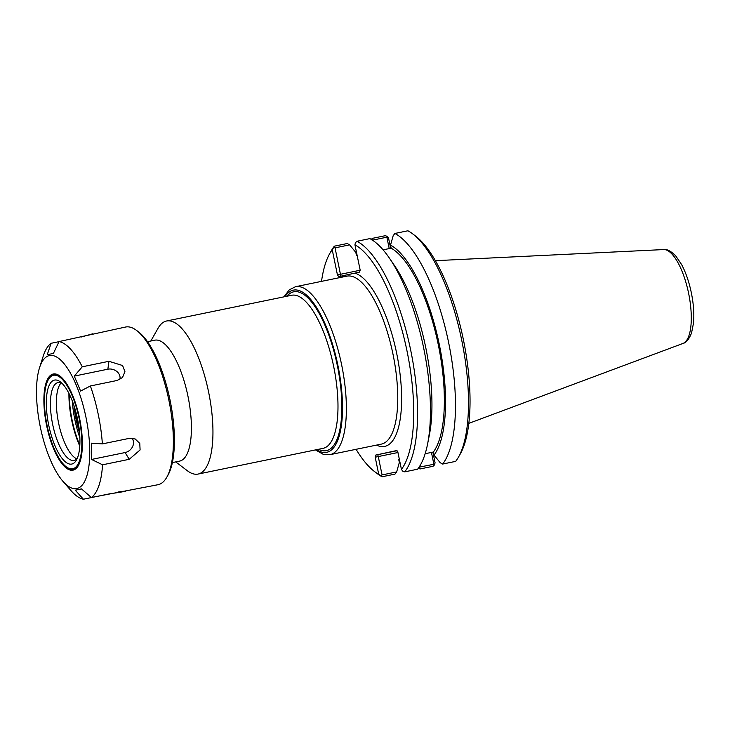 <?xml version="1.0" encoding="UTF-8"?>
<svg xmlns="http://www.w3.org/2000/svg" width="730" height="730" viewBox="0 0 730 730"><rect width="100%" height="100%" fill="white"/><g stroke="black" fill="none" stroke-linecap="round" stroke-linejoin="round"><path stroke-width="1.09" d="M172.389 462.592L179.653 461.095A61.721 21.206 -101.6 0 0 187.993 396.372A61.721 21.206 -101.6 0 0 154.778 340.189L147.506 341.686M376.498 445.108A88.668 30.468 -101.6 0 0 399.912 372.902A88.668 30.468 -101.6 0 0 354.935 273.13L343.447 275.621A88.668 30.468 -101.6 0 0 341.941 277.163M321.519 281.369A119.528 41.081 78.4 0 1 329.695 253.638A119.528 41.081 78.4 0 1 332.232 249.76L337.442 274.918L338.766 276.634L343.447 275.621M354.935 273.13L359.616 272.107L360.145 269.99L354.944 244.833A119.528 41.081 78.4 0 1 406.984 350.856A119.528 41.081 78.4 0 1 401.436 469.372L397.896 452.281L396.582 450.565L375.731 455.082L375.193 457.208L378.733 474.308A119.528 41.081 78.4 0 1 374.536 471.562A119.528 41.081 78.4 0 1 356.076 449.306M175.72 461.907L187.345 470.74A78.137 26.855 -101.6 0 0 198.067 474.071A78.137 26.855 -101.6 0 0 208.616 392.12A78.137 26.855 -101.6 0 0 166.568 320.999A78.137 26.855 -101.6 0 0 158.036 328.29L150.836 341.001M396.865 450.592L391.353 451.788L397.02 450.666M458.513 457.071L460.311 453.905A119.528 41.081 -101.6 0 0 463.395 339.696A119.528 41.081 -101.6 0 0 415.47 235.991L412.578 233.792A122.476 42.084 78.4 0 1 461.688 340.052A122.476 42.084 78.4 0 1 458.513 457.071A122.476 42.084 78.4 0 1 455.657 461.369L442.635 464.052L440.217 462.72L434.003 455.109L433.365 452.025L425.152 453.713M431.439 452.427L433.894 464.262L434.587 464.855L435.062 462.71L432.872 452.135M390.65 248.282L388.561 238.172L387.274 236.383L385.257 235.699L372.236 238.381L372.136 240.225M397.056 450.693L377.784 454.653L378.268 456.569L397.95 452.518M399.346 459.261L398.699 459.398L399.337 462.482L396.655 471.927L382.073 474.92L378.268 456.569L375.193 457.208M433.894 464.262L419.066 467.182M378.733 474.308L382.091 476.763L394.966 474.117L396.655 471.927M382.073 474.92L381.042 475.869M427.634 443.776A122.476 42.084 -101.6 0 0 389.455 258.201L394.538 265.638A111.727 38.398 78.4 0 1 429.377 434.925L427.634 443.776A122.476 42.084 -101.6 0 1 417.615 469.198L404.739 471.845L402.732 471.16L401.436 469.372M412.578 233.792A122.476 42.084 78.4 0 0 407.906 230.78L394.884 233.463L393.196 235.653L390.513 245.098L391.152 248.182L383.077 249.843M354.944 244.833L355.419 242.698L356.988 241.265L369.864 238.61A122.476 42.084 -101.6 0 1 389.455 258.201M340.837 276.186L335.052 247.862L333.729 247.406L332.232 249.76M372.464 240.161L386.873 237.195L389.227 248.574M335.052 247.862L349.624 244.86L355.848 252.47L356.486 255.555L357.134 255.418M386.873 237.195L387.274 236.383M419.157 467.291L419.987 468.97L433.018 466.287L434.587 464.855M419.987 468.97A122.476 42.084 78.4 0 1 418.445 468.094M371.406 239.486A122.476 42.084 78.4 0 1 372.236 238.381M404.739 471.845A122.476 42.084 -101.6 0 0 410.671 350.081A122.476 42.084 -101.6 0 0 356.988 241.265M349.624 244.86L347.215 243.528L334.34 246.174L333.729 247.406M334.34 246.174A122.476 42.084 -101.6 0 0 331.484 250.481L329.695 253.638M374.536 471.562L377.428 473.752A122.476 42.084 -101.6 0 0 382.091 476.763M390.513 245.098A111.727 38.398 78.4 0 1 439.25 344.25A111.727 38.398 78.4 0 1 434.003 455.109M394.884 233.463A122.476 42.084 78.4 0 1 448.567 342.288A122.476 42.084 78.4 0 1 442.635 464.052M391.152 248.182A108.706 37.358 78.4 0 1 438.237 344.469A108.706 37.358 78.4 0 1 433.365 452.025M81.523 488.927L75.272 490.213L81.459 488.872L91.35 497.495L158.027 484.711A80.492 27.658 78.4 0 0 166.814 477.201A80.492 27.658 78.4 0 0 168.895 400.296A80.492 27.658 78.4 0 0 136.619 330.462A80.492 27.658 78.4 0 0 125.578 327.031L59.057 341.567A80.492 27.658 78.4 0 1 82.262 366.798L108.934 361.304L122.585 365.52L124.93 371.643L122.503 377.519L117.055 380.485L90.383 385.969L80.61 391.052L74.278 376.105L107.858 369.197A9.207 7.473 -161.1 0 1 117.083 371.679A9.207 7.473 -161.1 0 1 119.766 379.545M118.023 492.002C132.741 489.939 124.246 491.783 110.093 493.726L83.412 499.22L75.272 490.213M91.542 459.453L91.405 443.165L102.373 443.895L129.055 438.411L135.132 438.94L139.768 443.365L140.096 449.954L129.228 459.307L102.556 464.8L91.542 459.453L125.113 452.545L129.228 459.307M131.847 438.201A9.207 7.51 -42.6 0 1 132.632 446.541A9.207 7.51 -42.6 0 1 125.113 452.545M74.278 376.105L82.262 366.798M39.511 367.82A67.899 23.333 78.4 0 1 71.613 375.293A67.899 23.333 78.4 0 1 89.388 461.679A67.899 23.333 78.4 0 1 62.844 481.216A67.899 23.333 78.4 0 1 40.323 427.013A67.899 23.333 78.4 0 1 39.511 367.82L43.243 356.094A80.492 27.658 78.4 0 1 51.118 343.292L59.011 341.667M81.431 336.968L92.756 333.793M90.383 385.969A80.492 27.658 78.4 0 1 102.373 443.895M102.556 464.8A80.492 27.658 78.4 0 1 91.35 497.495M83.412 499.22A80.492 27.658 78.4 0 1 70.901 490.514L62.844 481.216M59.057 341.567L53.409 353.402L47.222 354.743L51.118 343.292M76.787 458.796A39.73 13.651 78.4 0 1 58.61 423.135A39.73 13.651 78.4 0 1 61.174 382.912M166.814 477.201L168.01 475.093A78.53 26.983 -101.6 0 0 170.035 400.058A78.53 26.983 -101.6 0 0 138.545 331.931L136.619 330.462M77.362 458.157A39.73 13.651 78.4 0 1 74.013 460.384A39.73 13.651 78.4 0 1 52.66 424.367A39.73 13.651 78.4 0 1 57.998 382.556A39.73 13.651 78.4 0 1 61.95 383.277M48.727 425.188A42.869 14.728 78.4 0 1 60.362 381.899A42.869 14.728 78.4 0 1 77.553 419.093A42.869 14.728 78.4 0 1 76.44 460.046A42.869 14.728 78.4 0 1 48.727 425.188M47.103 425.535A47.715 16.398 78.4 0 1 48.299 379.773A47.715 16.398 78.4 0 1 79.187 418.755A47.715 16.398 78.4 0 1 66.193 466.762A47.715 16.398 78.4 0 1 47.103 425.535M48.299 379.773L48.718 379.034A48.399 16.635 78.4 0 1 60.307 376.333M78.585 465.183A48.399 16.635 78.4 0 1 66.868 467.273L66.193 466.762M46.638 425.636A49.083 16.872 78.4 0 1 59.96 376.069A49.083 16.872 78.4 0 1 79.643 418.664A49.083 16.872 78.4 0 1 78.375 465.558A49.083 16.872 78.4 0 1 46.638 425.636M295.486 286.726L346.859 276.15A85.729 29.465 78.4 0 1 352.626 276.551A85.729 29.465 78.4 0 1 394.501 362.199A85.729 29.465 78.4 0 1 381.416 444.096L330.042 454.662A85.729 29.465 -101.6 0 0 341.622 364.754A85.729 29.465 -101.6 0 0 295.486 286.726L289.262 289.856L283.952 296.845M285.101 296.617A82.791 28.452 78.4 0 1 337.926 365.52A82.791 28.452 78.4 0 1 316.592 449.68M318.526 449.288A81.076 27.859 -101.6 0 0 337.351 365.639A81.076 27.859 -101.6 0 0 287.027 296.216M166.568 320.999L291.608 295.276A78.137 26.855 78.4 0 1 333.656 366.396A78.137 26.855 78.4 0 1 323.107 448.339L198.067 474.071M377.784 454.653L375.731 455.082M360.191 270.228L337.442 274.918M682.988 343.447C686.163 342.744 689.01 339.277 691.529 333.044L693.5 323.098C694.321 313.845 693.564 303.589 691.237 292.31C688.965 281.607 685.735 272.327 681.564 264.479L675.661 255.792C670.806 251.001 666.809 248.93 663.67 249.569A47.988 16.489 78.4 0 1 688.627 293.36A47.988 16.489 78.4 0 1 682.988 343.447L468.842 423.363M107.858 369.197L108.934 361.304M79.835 445.254A50.315 17.292 78.4 0 1 72.16 420.389A50.315 17.292 78.4 0 1 69.323 394.154M68.93 393.379A50.178 17.246 -101.6 0 0 71.75 420.48A50.178 17.246 -101.6 0 0 79.78 446.121M72.279 400.925A50.315 17.292 -101.6 0 0 74.889 419.832A50.315 17.292 -101.6 0 0 79.88 437.863M79.579 432.963A49.33 16.954 78.4 0 1 76.121 419.577A49.33 16.954 78.4 0 1 73.94 405.542M74.944 408.727A47.523 16.334 -101.6 0 0 76.723 419.44A47.523 16.334 -101.6 0 0 79.251 429.641M330.042 454.662L323.089 454.243L315.451 449.917M663.67 249.569L435.363 260.683"/></g></svg>
